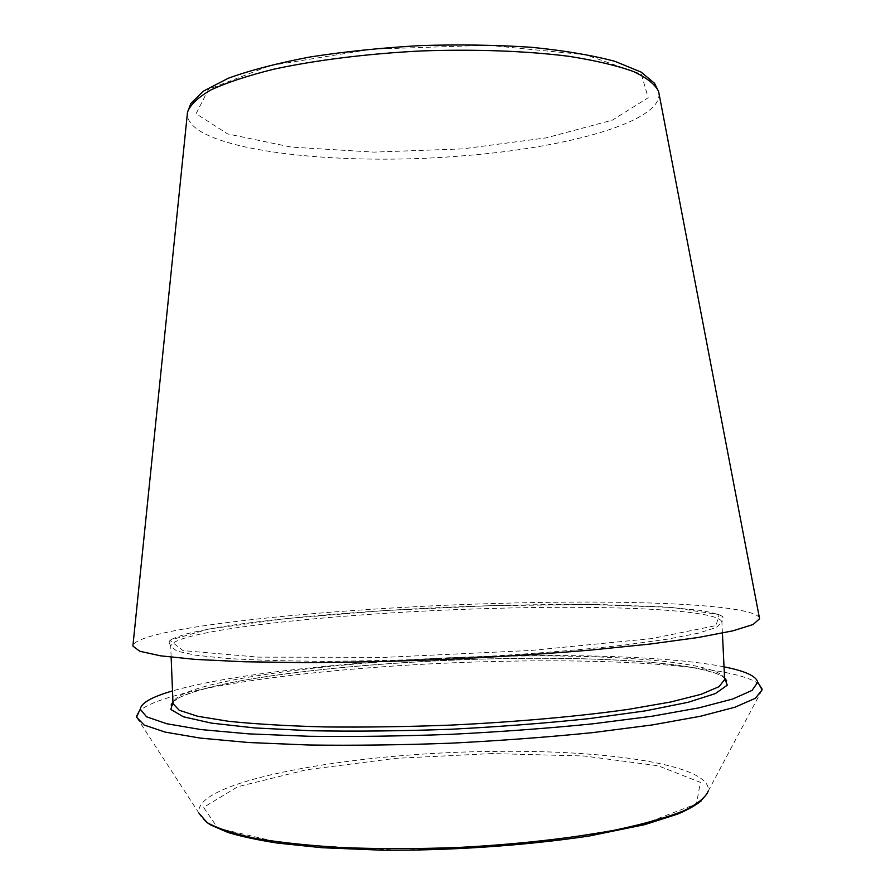 <?xml version="1.0" encoding="UTF-8"?>
<svg xmlns="http://www.w3.org/2000/svg" width="895" height="895" viewBox="0 0 895 895"><rect width="100%" height="100%" fill="white"/><g stroke="black" fill="none" stroke-linecap="round" stroke-linejoin="round"><path stroke-width="0.67" stroke-dasharray="4.47 3.36" d="M759.407 617.897C752.561 603.823 624.878 599.426 493.883 603.521C331.709 608.085 141.623 626.78 132.975 645.25M758.926 684.116C736.417 665.992 618.109 658.451 496.345 661.45C343.165 664.728 166.973 685.615 139.228 711.167M724.021 666.842C675.971 657.31 587.478 653.965 495.595 656.192C372.063 659.1 236.515 672.391 172.5 690.918M658.955 93.315C662.043 121.72 567.519 147.72 463.946 155.741C335.401 167.007 187.178 149.946 187.335 113.9M462.57 148.883L373.718 152.116L291.322 147.104L227.688 133.948L196.083 113.732L208.524 89.276L270.156 65.603L371.783 49.18L487.708 45.22L585.487 54.74L641.323 74.173L648.181 97.712L612.37 120.143L546.163 137.875L462.57 148.883M492.228 753.568L395.702 758.345L306.549 769.745L237.712 786.75L203.59 807.379L217.877 828.211L287.026 844.242L401.038 850.25L530.377 843.593L637.643 826.286L696.433 803.911L700.393 782.375L658.116 765.762L583.954 755.984L492.228 753.568M701.232 800.857C710.417 790.844 705.875 794.749 708.202 791.113C712.61 764.811 606.094 749.574 492.597 751.453C352.429 752.55 191.631 780.865 199.082 813.342C198.869 812.369 199.395 816.509 206.879 822.438M722.422 633.145L721.907 622.249L723.216 617.942L722.366 616.565C723.619 616.935 718.696 613.288 698.771 610.233L664.269 606.922L604.259 604.696C568.538 604.237 530.265 604.584 489.453 605.725L384.156 610.591L286.277 618.579L209.497 628.883L169.703 640.238L183.016 650.598L258.342 657.143L385.711 657.322L531.361 650.43L651.538 638.605L716.101 625.571L719.065 614.585L671.407 607.403L589.682 604.505L489.464 605.725C395.612 608.566 295.999 615.872 230.63 625.437C212.876 628.212 198.052 631.053 186.138 633.973C175.823 637.363 170.509 639.466 170.184 640.305L169.032 642.14L170.721 646.324L176.807 651.034L195.188 655.151L226.111 658.396C252.748 660.051 284.722 661.025 322.043 661.293C361.737 661.114 403.511 660.163 447.366 658.463C513.137 655.397 575.507 650.62 625.292 644.948L667.782 639.108L698.301 633.179L716.257 627.484L721.907 622.249C720.363 609.383 607.705 604.863 489.173 608.522C342.326 612.527 172.355 629.946 170.721 646.324L171.146 657.21M724.626 679.518C722.836 661.64 609.931 653.462 491.299 656.538C344.318 659.615 174.391 680.916 173.003 703.604M724.536 677.593C703.66 662.546 600.221 656.147 491.814 658.843C354.599 661.83 198.612 680.088 172.925 701.68M708.202 791.113L762.115 689.888M199.082 813.342L136.555 717.197M172.936 701.915L178.989 697.787C194.439 690.504 220.808 683.847 258.118 677.828C323.252 667.614 409.384 660.89 491.814 658.854C568.918 657.064 642.241 659.548 687.338 666.641C699.498 668.766 709.422 671.16 717.108 673.823L724.547 677.839"/><path stroke-width="1.34" d="M132.975 645.25L132.885 646.089L139.855 651.291L160.597 655.834L195.524 659.425L244.066 661.763L304.445 662.613C349.676 662.378 397.324 661.293 447.41 659.346C497.463 656.919 545.033 653.853 590.107 650.139L650.184 644.042L698.346 637.475L732.815 630.852L753.075 624.52L759.575 618.736L759.407 617.897M139.228 711.167L136.555 717.197L144.05 724.984L165.161 732.099L200.29 738.095L248.821 742.537L308.988 745.009C353.984 745.613 401.34 744.998 451.069 743.174C500.764 740.657 547.997 737.133 592.759 732.613L652.477 724.905L700.449 716.257L734.918 707.229L755.335 698.301L762.115 689.888L758.926 684.116M172.5 690.918C151.826 696.903 141.074 703 140.258 709.22L146.579 716.805L166.66 723.731L200.961 729.57L248.922 733.878L308.753 736.261C353.637 736.82 400.949 736.171 450.677 734.347C500.383 731.83 547.572 728.351 592.233 723.887L651.627 716.302L699.029 707.833L732.692 699.017L752.102 690.369L757.741 682.259C756.376 676.139 745.143 671.004 724.021 666.842M187.335 113.9L187.502 112.222C190.109 104.872 197.929 97.432 210.974 89.914C227.061 82.497 248.016 75.594 273.836 69.195C315.577 60.166 366.905 53.734 420.84 50.97C474.82 49.024 526.517 50.948 568.873 56.307C595.164 60.435 616.633 65.492 633.313 71.477C646.962 77.82 655.397 84.555 658.642 91.648L658.955 93.315M199.082 813.342L207.025 822.539C217.496 828.423 233.606 833.704 255.355 838.369C280.213 842.542 309.536 845.63 343.322 847.654C379.066 848.941 416.499 848.93 455.622 847.599C514.278 844.679 570.059 838.481 615.29 830.057C643.225 824.127 665.858 817.795 683.153 811.071C697.138 804.292 705.495 797.635 708.202 791.113M171.146 657.21L173.003 703.604L179.179 710.25L197.65 716.268L228.661 721.303C255.377 724.055 287.418 725.934 324.795 726.941C364.556 727.355 406.386 726.762 450.274 725.129C516.102 721.985 578.494 716.403 628.256 709.388L670.713 701.993L701.177 694.285L719.054 686.678L724.626 679.518C725.521 681.632 726.181 682.035 726.606 680.715L724.547 677.839M172.925 701.68L170.855 709.478L183.374 716.783L211.354 723.104L254.56 727.926L311.259 730.745C354.834 731.539 401.228 731.047 450.453 729.268C499.656 726.751 545.916 723.194 589.257 718.607L645.496 710.854L688.121 702.295L715.441 693.558L727.266 685.178L724.536 677.593M132.885 646.089L187.502 112.222L190.892 103.44L203.322 91.167L228.326 78.234C250.611 70.157 277.931 63.064 310.296 56.944C344.978 51.586 381.74 47.793 420.583 45.578C459.471 44.392 496.423 44.963 531.451 47.29C564.23 50.556 592.076 55.244 614.977 61.352L641.077 72.081L654.525 83.257L658.642 91.648L759.575 618.736M206.879 822.438L210.582 824.91L227.945 832.473C241.348 836.501 257.905 840.047 277.629 843.112L321.999 847.722L383.161 850.228C448.026 850.619 521.942 846.043 589.201 836.008L644.769 824.631L678.086 813.947C688.02 809.628 695.728 805.265 701.232 800.857M140.258 709.22L136.521 716.324M757.741 682.259L762.07 689.016M722.422 633.145L724.626 679.518M173.003 703.604C172.287 705.786 171.661 706.244 171.135 704.958L172.936 701.915"/></g></svg>
